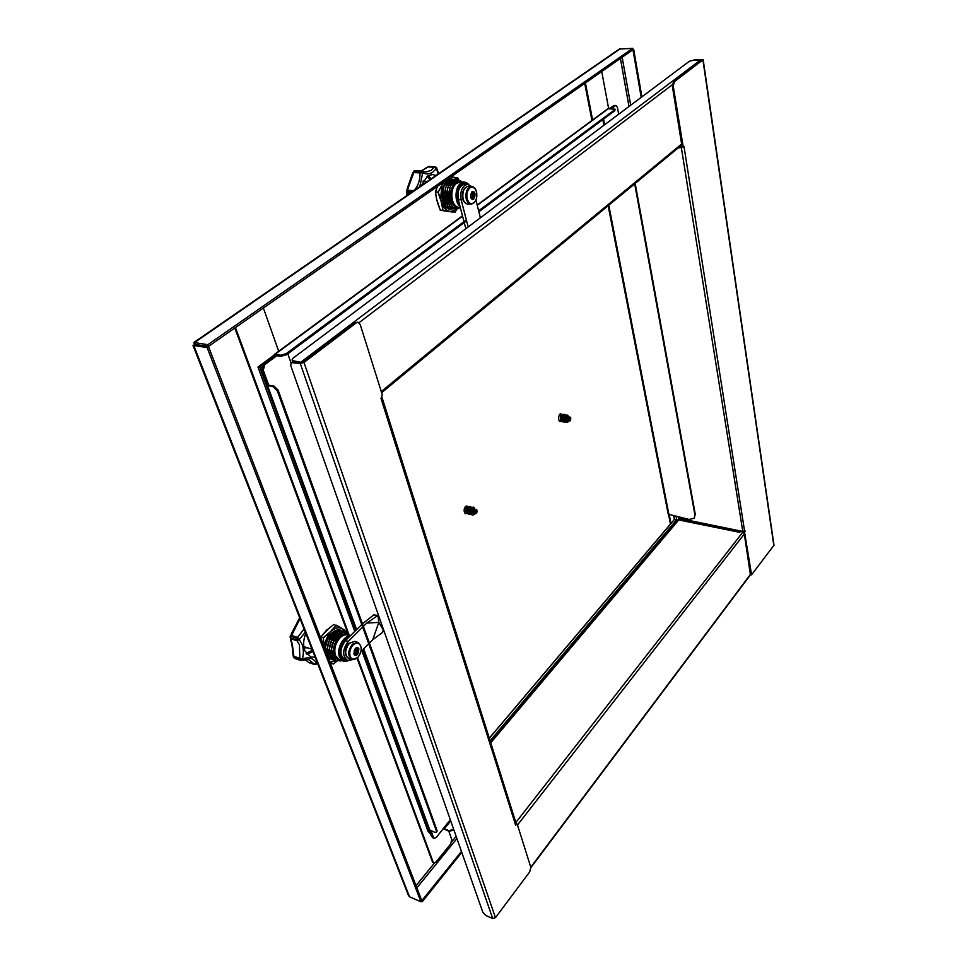 <?xml version="1.0" encoding="UTF-8"?>
<svg xmlns="http://www.w3.org/2000/svg" width="967" height="967" viewBox="0 0 967 967"><rect width="100%" height="100%" fill="white"/><g stroke="black" fill="none" stroke-linecap="round" stroke-linejoin="round"><path stroke-width="1.45" d="M194.766 344.699L193.001 345.424L207.119 347.54L420.947 901.812L409.537 896.784L408.449 895.442L192.989 345.424M409.537 896.784L193.751 345.4L195.116 344.457L208.497 346.573L421.83 900.712L420.947 901.812M208.497 346.573L207.119 347.54M421.805 900.64L461.452 851.443M421.394 901.256L422.301 901.655L461.779 852.411M421.926 900.7L422.301 901.655M641.206 97.341L632.974 49.8L633.675 49.305L632.829 49.329M641.883 96.833L633.675 49.305M193.847 342.499L619.315 49.051L632.672 48.35L207.893 344.675L193.847 342.499L194.5 344.651M632.672 48.35L632.902 49.728L208.546 346.367L207.893 344.675M195.382 344.494L208.546 346.367M195.177 344.252L194.512 342.56L620.56 48.58M326.06 631.004L326.363 629.843L327.136 629.964M437.314 201.825L436.915 200.302M668.608 514.662L670.433 524.066M584.721 83.404L591.937 120.464M635.186 183.44L695.249 514.13L694.052 518.288L689.145 519.448L668.209 514.178L608.17 205.741M694.33 517.974L695.249 514.13M592.614 119.968L585.422 82.92M601.728 71.522L608.642 108.546M669.309 514.867L670.965 523.437M634.69 183.851L694.85 514.589M357.041 658.213L432.491 862.008L433.542 862.842M234.8 328.018L347.31 631.934M448.833 831.221L451.782 839.537L450.695 843.937L435.912 862.117L433.881 863.072L433.228 862.31L357.56 657.741M349.172 635.065L235.44 327.571M278.701 351.251L263.387 308.038M743.986 531.777L750.235 573.636L751.577 574.821L744.397 531.246M683.222 146.887L673.237 86.16L674.325 81.724L703.166 59.688L695.37 59.446L693.69 60.147L702.09 60.039L673.455 81.724L672.367 86.16L681.965 146.247L683.983 146.38L744.723 531.923M773.999 545.207L751.577 574.821M682.376 146.863L683.04 146.791M611.289 108.57L615.906 105.403L617.417 107.446L618.662 114.227M609.718 108.558L613.707 105.608L615.906 105.403M613.707 105.608L610.503 108.57L615.278 105.621M678.592 518.239L678.713 518.904M603.916 125.275L602.84 119.618M604.605 124.767L603.529 119.098M678.641 147.588L683.355 146.851M679.728 518.542L679.547 519.775M490.499 742.003L679.293 518.445M744.989 530.798L742.789 531.439L679.015 518.397L678.036 516.886M678.169 147.963L683.186 147.31M443.418 828.828L449.184 831.366L453.596 830.037L453.596 829.094M453.354 829.384L448.954 830.701L443.696 828.489M450.308 819.738L436.31 837.434L434.268 838.365L432.829 837.253L430.375 830.556L433.518 838.063L432.08 836.951L433.18 837.833M432.08 836.951L429.614 830.194M739.465 530.762L739.259 532.237L678.798 519.968L679.596 518.928L679.245 520.113M490.74 742.789L679.596 518.928M739.296 532.491L740.722 531.439L743.78 532.225M739.574 532.551L739.912 530.859M515.894 824.102L517.285 824.295L530.81 867.326L529.686 871.932L495.467 917.659L492.699 918.505L486.28 915.725L482.859 912.377L290.765 365.611L291.115 362.577L300.278 363.495L303.976 362.456L356.279 322.809L357.995 322.301L360.207 324.537L382.316 394.874L381.578 396.833M516.499 824.331L515.653 825.189L380.938 398.223M277.263 390.741L278.097 390.112L273.927 386.087L268.451 385.132L267.557 384.201L262.408 370.107L263.894 364.499L262.408 370.107L267.557 384.201L266.916 385.301L273.105 386.715L277.263 390.741L436.419 831.052L436.395 832.2L434.703 832.285L429.239 829.686L363.302 649.183M436.951 831.535L437.011 830.351L436.419 831.052M278.097 390.112L437.011 830.351M432.769 837.76L433.929 838.135M264.765 364.644L263.894 364.499L276.042 355.542L263.036 364.354L261.549 369.962L263.278 370.252L264.765 364.644L276.9 355.675M357.512 322.289L355.324 322.676L303.022 362.299L301.16 362.818L293.485 361.598L291.2 362.516M433.579 837.555L431.137 830.858M268.717 385.18L263.278 370.252M287.815 353.765L290.958 362.734M516.015 823.062L515.725 824.355M466.275 219.944L286.147 353.668L280.515 355.227L275.027 354.369L274.241 354.538L274.06 356.231M280.515 355.227L280.889 356.303L286.522 354.732L286.147 353.668M477.202 205.004L607.784 108.787L615.072 109.15L614.794 110.734L478.883 211.749M466.529 220.923L286.522 354.732M614.625 109.815L478.641 210.77M280.889 356.303L275.015 355.518L263.894 364.499L263.036 364.354M614.794 110.734L615.072 109.15M266.977 384.83L261.549 369.962M302.393 362.637L293.412 360.776L292.058 359.929L293.182 358.056L689.29 61.32L693.617 60.147L701.522 60.474M292.082 360.002L292.832 361.573M679.463 147.6L679.354 146.996M381.627 392.687L681.155 145.509L681.614 144.035L381.276 391.575M674.434 519.46L676.682 519.726L676.054 516.426M427.765 830.593L361.851 650.634M257.996 367.109L273.903 355.3L257.947 367.049L354.78 631.415M355.904 630.303L259.603 366.844L257.971 367.037L354.804 631.391M261.38 367.134L259.603 366.844L274.036 356.182M609.657 108.558L611.603 107.119L609.041 108.546M431.487 835.355L427.934 831.052M430.75 835.053L362.939 649.546M490.112 740.782L676.682 519.726L677.71 519.932M476.429 511.156L476.743 509.573L475.063 512.933M474.616 512.643L474.978 510.044M473.745 509.029L473.516 508.92C471.811 510.044 471.703 511.519 473.189 513.32M474.688 512.715L475.039 510.056L475.123 512.957L476.538 511.192M476.018 510.854L475.099 512.945M474.821 510.08L474.422 512.329M474.628 508.376C471.34 502.852 468.632 517.986 474.229 514.432M475.45 512.897L476.054 510.866M476.066 510.673C474.229 507.457 473.31 508.437 473.347 513.622C476.405 514.359 477.541 513.006 476.743 509.573M473.201 508.932L473.455 509.621M472.911 512.063L472.44 512.691M468.439 507.687C467.013 508.134 466.614 509.549 467.218 511.918M470.24 511.495L470.784 509.029M470.119 508.062C468.693 508.521 468.282 509.935 468.91 512.317M472.101 511.519L472.488 509.621M471.582 508.424C470.071 509.476 469.865 511.047 470.965 513.151M467.883 506.744C465.574 503.867 462.456 510.346 465.26 513.646C467.738 513.574 469.249 511.761 469.793 508.171C468.681 505.777 467.315 506.019 465.695 508.908C465.574 512.619 466.771 514.239 469.285 513.779C471.316 510.999 471.678 508.557 470.373 506.454C467.146 506.49 466.227 514.19 470.047 514.589M471.703 513.477C473.818 508.521 473.322 506.503 470.204 507.421C468.052 512.014 468.729 514.468 472.259 514.782M570.385 418.602L570.639 417.164L569.188 420.27L569.95 418.312M567.375 420.705L567.484 420.73C566.082 419.207 566.07 417.841 567.46 416.644L567.786 416.862M568.705 419.92L568.922 417.635M568.777 420.004L568.983 417.635L569.249 420.282L570.506 418.626M568.741 417.732L568.511 419.521M568.378 416.185C565.465 410.987 563.592 425.359 568.378 421.648M569.309 420.27C569.212 415.097 568.56 415.048 567.351 420.101C569.901 422.047 571.001 421.068 570.639 417.164M567.158 416.717L567.375 417.901M567.254 418.711L566.662 420.004M562.54 415.737C561.259 416.39 561.053 417.804 561.912 419.956M564.583 418.554L564.788 417.321M564.172 416.003C562.891 416.668 562.673 418.082 563.543 420.246M565.804 416.269L565.804 416.269C564.353 417.236 564.269 418.747 565.514 420.79M561.573 414.444C558.853 410.987 556.823 422.978 561.247 421.443M563.096 419.388C563.942 414.517 563.132 413.272 560.679 415.665C559.712 420.5 560.763 422.289 563.846 421.032M564.728 419.654L565.296 416.463M565.284 416.414C563.652 409.162 559.035 423.268 564.547 421.975M565.804 420.911L566.432 419.726M566.493 419.581C567.013 414.565 566.082 413.634 563.713 416.789C563.278 421.938 564.583 423.292 567.629 420.875M568.403 418.916L568.536 418.058M360.715 645.908C359.011 642.426 356.485 642.076 353.148 644.868C350.078 648.446 349.087 652.302 350.187 656.448C351.928 659.917 354.466 660.231 357.778 657.403C360.812 653.849 361.791 650.017 360.715 645.908M358.926 648.917L357.512 654.454C355.916 655.819 354.696 655.662 353.862 653.982L355.288 648.434C356.883 647.08 358.104 647.249 358.926 648.917M356.364 648.12L358.709 649.461L358.213 652.955L356.352 654.816L354.031 653.426L354.454 650.005L356.364 648.12L354.575 649.897M354.188 653.668L355.892 652.217L356.388 648.736L358.709 649.461M305.802 633.409C303.287 639.803 302.973 645.618 304.847 650.839L310.806 656.98L315.133 657.234M304.992 659.397L308.219 662.141L314.13 664.099L317.357 662.915M305.318 632.176L299.25 639.646L296.966 640.758L296.627 639.949L299.25 639.646L301.958 644.022C303.602 648.373 303.771 653.329 302.453 658.902L299.879 659.397L293.944 657.427L294.693 658.442L300.628 660.413L302.611 659.107L301.438 660.376M301.088 660.461L299.879 659.397L299.432 644.759L296.966 640.758L291.007 638.849L291.043 639.888C292.215 643.152 292.989 647.745 293.376 653.692L293.968 656.388L302.611 659.107C308.618 656.629 313.248 657.995 316.523 663.205L314.613 664.51L316.68 664.027L317.128 662.322M300.024 618.65L291.599 635.5L297.57 637.398L299.311 639.308L290.97 636.334L290.656 638.039L296.627 639.949L296.929 638.244L304.073 628.985M293.376 653.692L292.82 653.716C292.505 647.419 291.708 642.596 290.402 639.247M291.043 639.888L290.257 636.165L292.143 633.711M291.007 638.849L290.16 637.096L291.007 638.849M293.497 657.234L293.968 656.388L293.581 657.415L294.79 658.467M299.456 619.678L299.71 617.853M290.221 636.745L291.599 635.5L290.221 636.745M293.738 657.56L300.677 660.425L308.944 659.651L314.613 664.51L308.703 662.552L314.517 664.474M308.243 662.165L305.91 660.219M329.517 658.382L328.236 653.281L325.383 647.648L326.689 652.785L329.517 658.382L331.899 659.252M327.438 648.543L328.236 653.281L329.759 655.844M326.786 653.825L327.753 655.191M341.291 631.185L336.613 630.75L331.27 634.944L327.45 639.658L332.817 635.428C329.711 638.631 327.934 642.62 327.475 647.407M327.45 639.658L325.383 647.648M334.062 632.551L330.811 634.799C327.728 637.966 325.952 641.919 325.48 646.657M325.42 647.926L325.806 651.299M331.524 659.035L330.243 653.922L327.402 648.289L328.695 653.426L331.524 659.035L333.905 659.893M336.081 633.18L332.817 635.428L336.613 630.75M328.466 636.842L333.071 632.297M329.445 649.159L330.243 653.922L331.766 656.496M343.297 631.802L338.619 631.366L333.277 635.573L329.457 640.287L327.402 648.289M329.457 640.287L334.824 636.056C331.693 639.296 329.916 643.321 329.481 648.156M338.087 633.796L334.824 636.056L338.619 631.366M345.316 632.418L340.638 631.983L335.295 636.201L331.476 640.928L329.421 648.942L330.702 654.079L333.53 659.687L335.912 660.546M333.53 659.687L332.249 654.574L333.784 657.149M331.463 649.776L332.249 654.574L329.421 648.942M331.476 640.928L336.842 636.685L340.638 631.983M340.118 634.412L336.842 636.685C333.688 639.961 331.899 644.034 331.488 648.905M348.712 634.763L347.927 633.385L342.656 632.611L337.314 636.83L333.494 641.556L331.439 649.582L332.721 654.719L335.537 660.34L340.855 660.981M335.537 660.34L334.268 655.227L331.439 649.582M333.494 641.556L338.873 637.313C334.062 642.837 332.527 648.809 334.268 655.227L335.803 657.802M342.149 635.041L338.873 637.313L342.656 632.611M341.641 660.534L336.238 658.648L333.808 652.278L336.903 640.202L342.318 634.896C345.279 633.47 347.806 633.736 349.921 635.694M333.808 652.278L335.513 655.626L339.526 659.857L343.527 661.15L339.514 656.919C336.238 649.316 343.188 635.67 350.09 636.032M342.318 634.896L340.118 637.7C335.307 643.224 333.772 649.208 335.513 655.626L336.238 658.648M350.308 635.815L347.806 635.041C345.292 634.352 342.729 635.246 340.118 637.7L336.903 640.202M347.661 633.228L347.588 632.213L336.371 625.311L332.116 630.363C335.356 627.958 338.438 627.257 341.375 628.26L343.914 629.65L346.041 632.563M336.335 625.178L341.339 628.054L333.784 624.464L328.188 629.021L333.833 624.428M343.914 629.65L347.6 632.225L343.938 629.662M336.298 625.166L329.131 633.18L323.449 637.821L323.607 642.995M329.795 661.646L333.458 663.966L337.096 661.029M335.887 631.233L329.493 635.367M327.728 656.279L328.744 657.064M328.103 629.106L320.899 636.902L323.449 637.821L320.802 636.927L320.609 637.785M328.188 629.021L320.851 636.902M320.826 637.072L325.142 631.886M330.267 662.891L333.47 663.918M330.738 662.395L333.289 664.003L330.859 663.193M372.742 639.683L378.822 622.397L366.783 623.062L377.952 615.447L378.822 622.397L383.222 629.868L382.678 632.394L372.742 639.683L360.921 651.565M352.472 659.663L347.673 660.497L344.953 659.615C339.441 655.239 339.61 648.893 345.461 640.589L361.767 624.525M362.468 623.836L373.758 614.891L376.84 615.786M377.952 615.447L373.758 614.891M347.673 660.497C342.161 656.109 342.33 649.764 348.18 641.435L366.783 623.062M473.757 202.913C476.465 200.399 477.384 196.76 476.538 192.01C475.123 187.634 472.936 186.244 469.974 187.828C467.23 190.342 466.287 194.004 467.17 198.803C468.608 203.167 470.808 204.533 473.757 202.913M473.733 199.069C472.319 199.843 471.267 199.19 470.566 197.087L471.92 191.817C473.334 191.055 474.386 191.72 475.075 193.811L473.733 199.069M474.93 195.407L473.54 198.839L471.594 198.525L470.639 195.443L472.114 192.046L474.289 192.651L474.93 195.407L474.289 192.856M471.4 198.126L472.633 195.443L471.896 192.651L474.301 192.784M436.008 175.486L432.587 174.495L427.487 176.054L421.261 185.652M438.124 174.024L436.528 168.705L434.219 167.206L434.848 166.771L436.322 168.621L432.757 172.199C429.469 174.374 426.121 174.519 422.736 172.634L421.104 170.796L414.903 170.518L414.009 171.534L420.21 171.824L422.567 172.839L420.029 172.875L421.419 170.748L414.843 170.518M436.697 168.161L435.875 167.218M413.695 190.874L413.888 190.632C418.01 186.401 420.065 180.491 420.029 172.875L413.828 172.585L407.856 188.855L407.699 190.281L414.021 190.644M422.543 171.256L425.722 172.066L421.419 170.748L422.736 172.634L419.811 186.643M409.464 193.787L407.59 193.678L407.651 195.032M425.722 172.066L430.956 170.482L434.219 167.206L428.043 166.94L421.697 170.772M406.805 194.355L406.515 192.107L407.59 193.678L406.515 192.107L407.228 191.103L407.167 192.82L410.588 193.013M428.308 166.662L435.053 166.747L436.54 167.521L438.571 173.709M425.746 168.355L421.491 170.748M425.323 168.367L428.127 166.832M413.791 171.099L414.903 170.518M413.61 171.316L413.828 172.585L413.61 171.316M412.691 174.918L412.123 174.531L413.525 171.425M407.856 188.855L406.527 191.744L407.699 190.281L407.228 191.103L412.885 191.43M443.2 199.432L445.69 205.911L444.808 199.528L442.306 193.013L443.2 199.432M444.252 185.434L452.423 179.693L444.252 185.434L442.306 193.013M451.081 181.675L446.923 184.915M445.461 187.719L444.808 199.528L446.851 204.037M445.69 205.911L450.864 208.437M448.99 181.566L444.844 184.794M443.345 187.683L442.729 199.407L444.76 203.892M453.898 180.116L452.423 179.693M443.382 202.732L441.907 196.821M444.675 183.996L449.292 180.684M446.343 185.543L454.514 179.802L446.343 185.543L444.397 193.134L445.279 199.553L447.769 206.044L452.943 208.57M447.769 206.044L446.887 199.649L444.397 193.134M453.172 181.784L449.002 185.035M447.576 187.755L446.887 199.649L448.942 204.17M455.977 180.213L454.514 179.802M458.068 180.321L456.605 179.898L448.434 185.652L446.488 193.255L447.37 199.685L449.86 206.176L455.022 208.703M449.86 206.176L448.978 199.782L446.488 193.255M449.691 187.803L448.978 199.782L451.033 204.315M448.434 185.652L453.342 182.811L451.093 185.156M455.264 181.881L453.342 182.811L456.605 179.898M462.456 182.001L458.696 180.007L453.825 182.836L450.537 185.761L448.579 193.376L449.462 199.806L451.952 206.309L456.581 209.114L458.479 208.086M450.537 185.761L458.696 180.007M451.952 206.309L451.081 199.903L448.579 193.376M457.367 181.989L455.433 182.92C451.142 186.8 449.691 192.469 451.081 199.903L453.946 205.427M462.274 181.989L458.624 181.252L453.801 184.661L450.864 196.108L452.846 203.783C454.72 206.998 457.04 208.413 459.808 208.014L460.389 207.712M450.864 196.108L452.846 203.783M458.624 181.252L456.726 182.981C452.435 186.873 450.985 192.542 452.375 199.988C453.704 204.569 455.94 207.059 459.071 207.458L460.34 207.53M460.038 206.394C454.297 202.2 454.828 186.994 460.896 183.198L464.353 182.098L460.195 181.893L453.801 184.661M443.333 182.243L438.172 192.167L440.722 199.226L442.971 210.31L455.167 212.136M450.924 176.937L454.055 177.42L457.705 180.176M458.781 180.019L457.923 178.037L451.202 176.743L457.923 178.037L453.946 177.239L457.778 180.2M437.435 186.365L435.488 191.913L437.991 192.058L443.853 181.881M450.707 180.587L450.61 180.587C447.866 180.551 445.569 182.207 443.696 185.567L443.611 185.737M442.946 201.765L445.763 205.995M455.191 212.099L448.398 211.048C445.557 209.936 443.37 207.385 441.822 203.396L437.978 192.24L435.476 192.095L436.637 199.045L435.718 194.331M452.556 212.051L440.348 210.262L452.544 212.039M436.625 199.045L440.275 210.153L442.971 210.31L441.871 203.36C443.406 207.337 445.582 209.887 448.422 210.999L440.36 210.262L438.438 205.463M437.35 186.426L435.404 191.962L436.564 199.009M442.475 204.351L441.846 203.384M440.626 198.622L441.859 185.978L440.771 199.214M464.22 222.652L465.901 228.671M463.967 221.661L458.31 199.637C457.161 190.68 459.398 185.495 465.03 184.093L467.847 184.238L474.712 188.396M468.185 226.967L461.126 199.806C459.99 190.837 462.226 185.64 467.847 184.238M480.079 218.046L480.224 217.14L480.49 217.744M475.957 200.048L480.224 217.14M456.92 838.558L416.886 887.851M416.04 885.651L434.34 863.144M451.77 841.725L456.146 836.346M622.168 57.234L630.689 105.222M628.985 106.491L620.415 58.455M608.799 205.222L668.959 514.782M433.228 862.31L432.491 862.008M743.732 532.902L744.457 533.047M744.36 531.306L745.086 531.451M773.854 545.726L702.936 60.027M682.811 146.271L681.965 146.247M672.367 86.16L673.237 86.16M750.948 573.794L750.235 573.636M674.325 81.724L673.455 81.724M678.749 517.055L679.015 518.397M742.789 531.439L681.421 148.06M743.974 534.461L517.502 824.996M530.774 867.23L750.465 574.338M450.719 820.923L444.204 828.816M448.954 830.701L449.184 831.366M679.789 518.88L739.525 531.113M515.846 822.506L743.043 531.923M303.976 362.456L495.467 917.659M273.927 386.087L273.105 386.715M355.324 322.676L356.279 322.809M292.59 362.262L293.485 361.598M267.617 385.748L356.63 629.59M363.652 648.821L429.916 830.375M492.699 918.505L300.278 363.495M672.295 84.77L359.011 322.712M293.714 361.634L293.412 360.776M608.545 108.546L477.275 205.306M462.552 216.149L275.027 354.369M301.088 361.996L700.386 60.063M489.326 738.256L674.47 519.424L673.794 515.907M354.901 641.387L349.389 643.212C344.578 650.126 344.482 655.312 349.123 658.769C342.717 655.082 345.545 646.572 348.966 643.248L354.901 641.387L357.814 642.426L360.425 645.243M352.375 644.24L357.814 642.426C362.359 646.101 362.323 651.154 357.717 657.584L352.109 659.579C347.552 656.182 347.637 651.057 352.375 644.24M355.929 658.793L352.109 659.579L349.123 658.769M358.467 648.942L356.896 647.987M358.467 652.254L358.684 649.522M356.376 654.756L358.153 652.967M354.26 653.946L355.832 654.889M354.26 650.622L354.043 653.366M355.783 650.029L358.104 650.755M355.892 652.217L358.213 652.955M354.732 652.652L357.041 653.39M355.759 650.308L358.08 651.045M356.17 651.577L358.491 652.314M356.122 648.398L357.234 648.736M354.538 652.846L356.859 653.583M355.554 654.562L356.352 654.816M306.998 654.429L312.873 651.468M306.188 653.39L312.389 650.223M303.989 647.83L307.361 647.854M303.807 646.657L311.954 649.135M346.585 661.259L343.527 661.15L348.35 660.654C344.373 662.274 341.472 661.029 339.647 656.907C336.419 649.437 343.164 635.984 349.994 636.129M347.782 660.521C344.554 661.307 342.221 659.99 340.771 656.581C339.127 648.023 341.738 641.653 348.616 637.495M348.362 637.736C341.75 642.003 339.26 648.265 340.892 656.508C342.282 659.796 344.518 661.114 347.612 660.473M323.365 644.965L323.316 637.664L332.092 630.303C335.344 627.897 338.45 627.196 341.387 628.199L345.981 632.551M323.57 645.485L329.155 633.228L323.607 645.593M336.528 660.836L329.759 661.549M324.839 648.772L324.888 647.443C325.42 635.839 336.806 625.818 342.693 631.536M333.24 659.772L328.55 658.406M336.589 660.86L329.783 661.633M342.306 631.403C338.559 628.961 334.558 629.964 330.291 634.412C327.197 638.075 325.42 642.402 324.948 647.407L324.888 648.917L324.948 647.407C325.42 642.402 327.197 638.075 330.291 634.412L329.747 635.077M328.466 658.201L332.853 659.651M328.115 629.021L333.784 624.464M345.461 640.589L348.18 641.435M463.072 198.876C464.015 202.188 465.623 203.928 467.871 204.134C464.849 203.203 463.133 201.402 462.685 198.719C461.694 191.502 463.689 187.332 468.681 186.22C464.027 187.223 462.153 191.454 463.072 198.876M474.06 202.659L470.929 204.182C468.705 203.989 467.134 202.26 466.203 199.009C465.308 191.671 467.146 187.513 471.727 186.51L468.681 186.22M473.806 198.453L474.857 196.18M471.678 198.501L473.371 198.767M470.663 195.479L471.304 198.042M471.787 192.433L470.724 194.718M473.915 192.397L472.222 192.119M472.827 198.453L473.806 198.513M472.5 195.999L474.906 196.144M472.561 195.322L474.966 195.455M471.799 194.294L474.205 194.427M471.582 196.797L473.987 196.942M471.473 197.038L473.878 197.171M471.727 194.029L474.132 194.162M431.209 178.786L428.151 175.643M430.206 179.487L427.1 176.332M415.532 170.543L413.61 171.304L412.123 174.531L406.974 189.423M425.988 181.639L423.449 180.539M426.955 181.723L422.942 181.433M460.002 206.213C454.417 201.861 455.046 186.994 461.005 183.246C463.689 181.506 466.215 181.869 468.548 184.334L464.353 182.098L466.976 182.981M459.373 203.771C455.916 196.047 456.726 189.459 461.815 184.02C463.967 182.582 466.058 182.666 468.076 184.262M467.919 184.25L461.888 184.141C456.968 189.314 456.086 195.721 459.265 203.336M456.303 209.065L451.202 211.471L456.243 209.053M453.354 208.715L449.981 209.198C437.894 208.219 440.505 176.296 452.496 179.185L454.393 179.85M454.248 179.935L452.447 179.306C449.147 178.883 446.367 180.696 444.107 184.733C441.351 190.632 441.097 196.664 443.345 202.816C444.965 206.479 447.165 208.57 449.957 209.065L453.16 208.654M458.31 199.637L461.126 199.806M433.881 863.072L433.143 862.769M773.999 545.243L703.166 59.688M530.883 867.665L750.646 574.555M516.257 823.727L517.079 824.041M436.975 831.499L436.395 832.2M433.518 838.063L434.268 838.365M357.995 322.301L357.041 322.168M356.267 629.94L266.928 385.337M516.027 823.11L381.977 397.268M274.277 354.502L462.48 215.846M489.29 738.159L674.374 519.424L673.685 515.882M361.827 650.658L427.825 830.834M475.982 510.818L475.039 510.08M316.68 664.027L317.14 663.386M293.485 657.222L292.82 653.716M299.673 617.756L299.033 619.013M291.176 634.086L299.021 619.037M290.064 637.229L290.233 636.286M471.727 186.51C474.108 186.933 475.716 188.722 476.562 191.901C477.505 198.839 475.631 202.937 470.929 204.182L467.871 204.134M471.703 192.626L472.851 192.687M428.901 166.481L435.053 166.747M407.192 195.358L406.829 194.415M406.406 192.469L406.442 191.333M443.696 185.567L444.107 184.733C441.351 190.632 441.097 196.664 443.345 202.816L443.019 201.946M455.034 212.208L457.258 208.751M437.676 203.167L440.215 210.153"/></g></svg>
